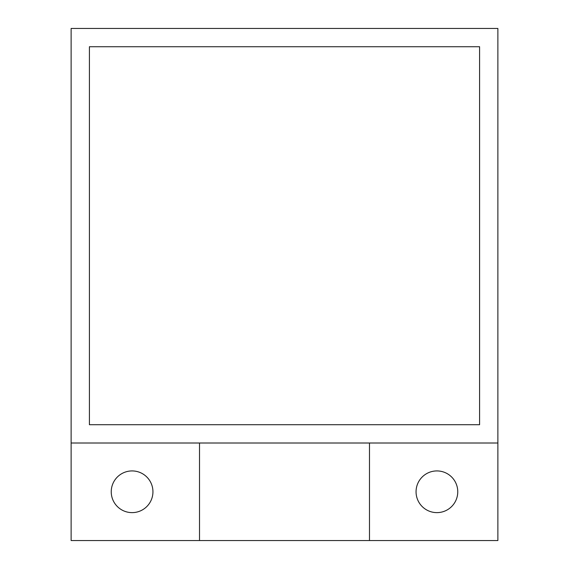 <?xml version="1.0" encoding="UTF-8"?>
<svg xmlns="http://www.w3.org/2000/svg" width="569" height="569" viewBox="0 0 569 569"><rect width="100%" height="100%" fill="white"/><g stroke="black" fill="none" stroke-linecap="round" stroke-linejoin="round"><path stroke-width="0.85" d="M199.513 540.55L71.125 540.55L71.125 443.009L497.875 443.009L497.875 540.55L199.513 540.55L199.513 443.009M152.94 491.78A20.847 20.847 0 0 0 132.086 470.926A20.847 20.847 0 0 0 111.24 491.78A20.847 20.847 0 0 0 132.086 512.626A20.847 20.847 0 0 0 152.94 491.78M497.875 443.009L497.875 28.45L71.125 28.45L71.125 443.009M457.761 491.78A20.847 20.847 0 0 0 436.914 470.926A20.847 20.847 0 0 0 416.06 491.78A20.847 20.847 0 0 0 436.914 512.626A20.847 20.847 0 0 0 457.761 491.78M369.487 443.009L369.487 540.55M89.411 424.716L479.589 424.716L479.589 46.736L89.411 46.736L89.411 424.716"/></g></svg>

